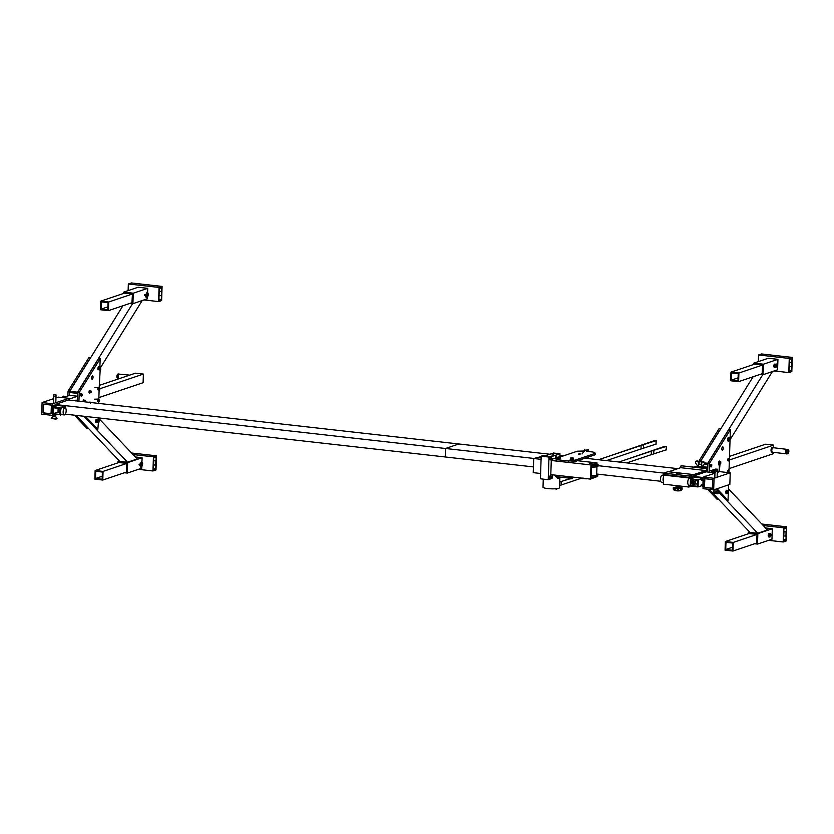 <?xml version="1.0" encoding="UTF-8"?>
<svg xmlns="http://www.w3.org/2000/svg" width="834" height="834" viewBox="0 0 834 834"><rect width="100%" height="100%" fill="white"/><g stroke="black" fill="none" stroke-linecap="round" stroke-linejoin="round"><path stroke-width="1.25" d="M76.561 400.904L77.155 400.695M76.238 400.873L76.759 400.487M75.988 400.925L76.77 400.414M75.904 400.101L75.519 400.873L76.363 400.153M77.625 393.335L77.708 392.188L69.722 391.375L122.921 305.755M100.455 367.731L142.197 300.553M77.499 393.387L69.691 392.501L69.722 391.375L77.531 392.251L132.585 303.639M130.052 303.357L132.919 303.68L147.378 298.801L147.43 297.05M132.919 303.68L133.263 293.203L147.722 288.335L147.608 291.702M147.597 292.307L147.535 294.048M147.514 294.746L147.472 296.049M124.381 293.161L132.46 293.964L131.939 302.711M133.263 293.203L123.63 292.119L123.588 293.422M123.63 292.119L138.09 287.25L147.722 288.335M91.823 378.99A1.71 0.709 -83.6 0 1 91.698 377.041A1.71 0.709 -83.6 0 1 92.522 375.832A1.71 0.709 -83.6 0 1 93.033 377.614A1.71 0.709 -83.6 0 1 92.136 379.23A1.71 0.709 -83.6 0 1 91.823 378.99M83.921 416.26L127.519 462.234L137.245 458.961L98.287 417.886M76.113 415.384L119.721 461.358L127.519 462.234M124.433 472.753L127.3 473.076L127.644 462.599L118.011 461.515L119.418 461.046M118.011 461.515L117.969 462.818M118.762 462.557L126.831 463.36L126.32 472.107M127.3 473.076L141.759 468.197L141.811 466.446M127.644 462.599L142.103 457.73L141.988 461.098M141.968 461.702L141.916 463.443M141.895 464.142L141.853 465.445M135.358 456.969L142.103 457.73M69.462 395.42L69.597 391.354L90.541 357.65L88.977 357.473L68.034 391.177L67.877 395.952M74.424 415.196L86.632 428.071L88.195 428.249L75.988 415.374M68.034 391.177L69.597 391.354M78.938 401.175L79.23 392.439L100.174 358.735L99.882 367.283M98.464 422.077L97.828 429.333L85.61 416.458M100.205 369.441L99.215 387.445M99.131 389.905L98.829 399.038M98.746 401.498L98.683 403.395M98.204 417.876L98.141 419.909M100.174 358.735L98.61 358.557L77.666 392.261L77.385 400.716M84.057 416.281L96.264 429.156L97.828 429.333M79.23 392.439L77.666 392.261M77.625 393.398L77.531 396.223L69.462 395.316L69.556 392.491L77.625 393.398M83.483 400.445L83.212 401.654L83.202 400.122L83.88 400.195M85.402 400.518L83.504 399.872A1.439 0.594 96.4 0 0 83.202 400.122M85.193 400.341L84.578 401.811M84.901 401.842L85.527 400.549L85.662 401.925M64.625 397.047A2.877 1.178 96.4 0 0 63.916 396.202A2.877 1.178 96.4 0 0 63.426 396.39A2.877 1.178 96.4 0 0 62.696 397.62M63.78 396.202A2.877 1.178 96.4 0 0 63.655 396.171A2.877 1.178 96.4 0 0 63.165 396.358A2.877 1.178 96.4 0 0 62.446 397.589M97.088 419.471A1.72 0.709 96.4 0 0 96.817 419.283A1.72 0.709 96.4 0 0 95.92 420.92A1.72 0.709 96.4 0 0 96.431 422.713A1.72 0.709 96.4 0 0 96.744 422.598M96.65 419.314A1.72 0.709 96.4 0 0 96.494 419.252A1.72 0.709 96.4 0 0 95.597 420.878A1.72 0.709 96.4 0 0 96.108 422.671A1.72 0.709 96.4 0 0 96.275 422.65M99.663 400.237L99.465 400.977L99.663 400.237M99.538 399.893L99.413 401.018M99.569 389.176L99.965 388.342L99.569 389.176M99.924 388.29L99.799 389.415M91.229 391.605L91.042 392.345L91.229 391.605M91.115 391.261L90.989 392.387M81.972 395.212L82.347 394.273L81.972 395.212M82.305 394.232L82.17 395.358M67.856 393.94L67.992 392.512M68.044 392.397L67.815 393.575M82.295 395.233L82.389 394.378M80.189 395.316L80.366 393.815M81.836 395.076L81.325 396.046L80.794 395.66L80.783 394.294L81.305 393.325L81.826 393.721M81.471 395.785L81.795 393.763M80.783 394.294L80.241 394.232L80.252 395.597L81.325 396.046M79.136 395.17L80.794 395.66M80.752 393.262L81.305 393.325M91.104 392.261L90.333 392.585L90.854 390.677L91.198 391.407M88.998 392.334L89.175 390.854M90.395 392.731L90.009 390.948L90.604 390.792M90.447 392.699L89.843 393.075L89.519 392.095L89.801 390.729L90.395 390.364L90.718 391.344M90.395 390.364L89.144 390.906M89.801 390.729L88.977 392.032L89.843 393.075M89.519 392.095L88.977 392.032L89.301 393.012M90.187 402.436L90.708 402.499M89.467 402.363L90.062 402.009L90.333 403.093M90.062 402.009L88.863 402.29M88.925 402.176L89.467 402.228M99.913 389.29L100.007 388.435M97.797 389.322L97.974 387.893M99.204 389.759L99.423 387.82M99.183 389.864L98.579 390.041L98.339 388.925L98.683 387.633L99.277 387.456L99.527 388.571M99.277 387.456L98.141 387.57L97.786 388.863L98.579 390.041M98.339 388.925L97.786 388.863L98.037 389.978M98.683 387.633L94.909 387.57M99.527 400.893L98.725 401.112L99.277 399.309L99.621 400.039M97.432 400.987L97.588 399.496M98.819 401.363L98.266 401.06L99.037 399.423M98.808 401.446L98.214 401.654L97.953 400.56L98.881 399.048L99.142 400.143M98.881 399.048L94.523 399.173M98.287 399.257L97.401 400.497L98.214 401.654M97.953 400.56L97.401 400.497L97.672 401.592M97.807 422.212L97.682 421.055L98.329 419.929L98.652 420.357M96.16 421.796L96.358 420.096M97.526 422.358L97.161 420.993L97.839 419.877M97.943 422.004L97.286 422.661L97.057 420.18L97.703 419.533L98.151 420.451M97.057 420.18L96.358 420.107L97.005 419.46L96.139 421.67L97.286 422.661M96.848 421.743L96.139 421.67L96.588 422.577M97.005 419.46L97.703 419.533M99.559 369.587L100.403 367.731M97.901 369.16L98.078 367.513M99.277 369.723L98.881 368.732L99.799 367.45L99.256 366.929L98.662 369.504L99.225 370.004L99.819 368.972M98.673 367.961L97.974 367.888L98.558 366.845L97.953 369.42L99.225 370.004M97.891 369.097L98.662 369.504M98.558 366.845L99.256 366.929M99.194 420.419L99.006 422.129L99.194 420.419M100.601 368.159L100.747 369.504L100.601 368.159M98.881 397.609L143.104 382.702L143.385 374.08L100.049 388.686M68.888 399.184L77.531 396.265M99.288 385.371L135.452 373.184L143.385 374.08M62.884 397.641L69.681 395.347M119.262 378.636L117.052 377.854A2.158 0.886 -83.6 0 1 117.438 374.435A2.158 0.886 -83.6 0 1 117.948 374.059M159.054 287.438L162.088 286.416L161.619 300.563L158.585 301.585L159.054 287.438L128.342 283.977L128.123 290.607M158.585 301.585L144.001 299.938M159.2 291.181L161.65 291.452L161.389 299.448L158.898 300.292L159.169 292.213M158.94 299.177L161.389 299.448M159.346 292.234L159.284 288.543L161.775 287.709L161.65 291.452M161.327 295.757L159.231 295.528M161.473 291.514L159.2 291.264M162.088 286.416L131.386 282.955L128.342 283.977M100.758 301.126L100.466 309.748L108.41 310.644L108.691 302.012L100.758 301.126L124.61 293.088M101.143 309.122L101.383 301.908L108.013 302.648L107.784 309.862L101.143 309.122L107.878 306.849M108.41 310.644L132.168 302.638M108.691 302.012L132.45 294.006M138.381 469.333L152.966 470.981L153.435 456.834L156.469 455.812L156 469.959L152.966 470.981M133.054 454.54L153.435 456.834M153.55 461.609L153.665 457.939L156.156 457.105L156.031 460.848L153.581 460.577M153.612 464.924L155.895 465.101L155.77 468.844L153.279 469.688L153.727 461.629M155.77 468.844L153.32 468.572M153.581 460.66L155.854 460.91L155.708 465.153M131.595 453.008L156.469 455.812M102.79 480.04L103.072 471.408L95.139 470.522L94.847 479.143L102.79 480.04L126.549 472.034M103.072 471.408L126.831 463.402M102.394 472.044L102.155 479.258L95.524 478.518L95.764 471.293L102.394 472.044M102.259 476.245L95.524 478.518M95.139 470.522L118.991 462.484M146.096 295.538L144.709 295.476L144.73 294.767L146.117 294.829L146.096 295.538L146.117 294.829M145.543 295.392C146.179 298.27 146.951 297.988 147.827 294.548L148.077 294.538M148.16 294.527L146.325 297.717C147.326 297.748 147.983 296.643 148.275 294.381M144.73 294.767L145.762 294.683M145.762 294.756L147.337 291.608L145.762 294.746M148.056 293.902L147.899 293.954C147.587 291.202 147.024 291.483 146.19 294.756M148.296 294.162L147.337 291.608L148.181 293.933L147.337 294.121M140.477 464.934L139.09 464.872L139.111 464.163L140.498 464.225L140.477 464.934L140.498 464.225M139.622 464.892L140.706 467.113L142.447 463.933M139.924 464.788C140.56 467.666 141.321 467.384 142.207 463.944L142.52 463.923M139.111 464.163L140.143 464.069M140.143 464.152L141.717 461.004L140.143 464.142M142.437 463.297L141.717 461.004L142.677 463.558M147.42 294.788L147.065 293.808L146.805 296.091L147.983 294.579M141.801 464.173L141.446 463.204L141.186 465.487L142.364 463.975M707.451 471.992L707.159 471.314L706.721 471.898L706.836 468.52L706.169 470.564L689.228 475.995L689.176 477.413L706.127 471.836M717.094 490.402L757.731 533.239L767.457 529.965L728.416 488.807M709.14 489.36L749.922 532.363L757.731 533.239M754.634 543.758L757.501 544.081L757.856 533.604L748.223 532.519L749.63 532.05M748.223 532.519L748.181 533.823M748.974 533.562L757.043 534.365L756.532 543.111M757.501 544.081L771.961 539.202L772.315 528.735L757.856 533.604M765.57 527.974L772.315 528.735M700.821 460.952L753.133 376.759M707.837 464.34L707.743 463.256L762.797 374.643M730.104 439.633L772.399 371.557M707.743 463.256L704.803 462.922L707.743 463.256M706.106 467.822L707.743 467.269L707.837 464.402L704.793 464.058L707.701 464.392M760.254 374.362L763.12 374.685L777.58 369.806L777.934 359.339L763.475 364.208L753.842 363.124L753.8 364.437M763.12 374.685L763.475 364.208M754.593 364.166L762.662 364.969L762.151 373.715M753.842 363.124L768.302 358.255L777.934 359.339M722.035 449.995A1.71 0.709 -83.6 0 1 721.91 448.046A1.71 0.709 -83.6 0 1 722.734 446.847A1.71 0.709 -83.6 0 1 723.234 448.619A1.71 0.709 -83.6 0 1 722.348 450.245A1.71 0.709 -83.6 0 1 722.035 449.995M709.15 471.856L709.432 463.443L730.375 429.739L730.094 438.684A1.366 0.563 96.4 0 0 729.792 438.152L730.136 439.049A1.366 0.563 96.4 0 0 730.094 438.684M728.291 492.613L728.03 500.337L717.042 488.745M730.042 439.977L729.416 458.742M729.354 460.451L729.031 470.345M728.968 472.054L728.947 472.68M728.551 484.867L728.343 491.32A1.366 0.563 96.4 0 0 728.019 490.767L728.384 491.612A1.366 0.563 96.4 0 0 728.343 491.32M730.375 429.739L728.812 429.562L707.868 463.277L707.586 472.002M717.104 490.277L726.477 500.16L728.03 500.337M709.432 463.443L707.868 463.277M700.696 460.931L720.743 428.655L719.189 428.478L698.517 461.755M707.451 489.172L716.844 499.076L718.408 499.253L709.015 489.349M696.786 461.035A1.585 1.314 76.7 0 1 698.694 462.255L699.101 462.286M707.743 467.238L702.405 466.633M719.648 461.077A1.585 0.646 96.4 0 0 719.554 461.046A1.585 0.646 96.4 0 0 718.72 463.339L718.825 464.194L718.918 463.36A1.585 0.646 -83.6 0 1 719.742 461.066A1.585 0.646 -83.6 0 1 720.065 461.348M719.679 463.996L718.835 464.215L719.45 467.04M719.023 464.194L719.711 467.321L720.003 464.027M719.2 471.742L719.711 467.321M709.14 472.18A1.585 0.646 -83.6 0 1 709.984 470.293L711.934 470.522A1.585 0.646 96.4 0 0 711.121 471.971A1.585 0.646 96.4 0 0 711.089 472.398M713.122 472.628A2.012 0.824 -83.6 0 1 713.925 470.407A2.012 0.824 -83.6 0 1 714.811 471.564A2.012 0.824 -83.6 0 1 714.738 472.805M712.111 472.513A2.877 1.178 -83.6 0 1 712.153 472.054A2.877 1.178 -83.6 0 1 713.643 469.406A2.877 1.178 -83.6 0 1 713.768 469.438M712.372 472.544A2.877 1.178 -83.6 0 1 713.904 469.438A2.877 1.178 -83.6 0 1 714.748 470.887M714.311 472.763L714.185 471.637L713.81 472.701M729.114 437.954A1.72 0.709 96.4 0 0 728.77 437.662A1.72 0.709 96.4 0 0 728.645 437.673A1.72 0.709 96.4 0 0 727.863 439.445A1.72 0.709 96.4 0 0 728.384 441.092A1.72 0.709 96.4 0 0 728.791 440.873M728.603 437.683A1.72 0.709 96.4 0 0 728.447 437.621A1.72 0.709 96.4 0 0 728.322 437.642A1.72 0.709 96.4 0 0 727.54 439.414A1.72 0.709 96.4 0 0 728.061 441.05A1.72 0.709 96.4 0 0 728.228 441.019M727.384 490.621A1.72 0.709 96.4 0 0 727.029 490.288A1.72 0.709 96.4 0 0 726.133 491.924A1.72 0.709 96.4 0 0 726.643 493.718A1.72 0.709 96.4 0 0 727.06 493.478L726.289 491.779L726.81 490.548L728.019 490.767A1.366 0.563 96.4 0 0 727.446 491.268L727.602 490.642M726.862 490.319A1.72 0.709 96.4 0 0 726.706 490.256A1.72 0.709 96.4 0 0 725.809 491.883A1.72 0.709 96.4 0 0 726.32 493.676A1.72 0.709 96.4 0 0 726.487 493.655M729.364 458.585L729.323 460.545L728.384 460.931L727.696 459.534L728.134 458.387L729.364 458.585L729.521 459.232L729.177 458.533L728.666 459.044L728.853 460.952L728.791 458.46M727.821 460.806L728.478 460.879M727.696 459.534L728.343 459.607M727.78 460.441L727.717 459.743M727.769 459.336L727.999 458.742M728.384 470.428L728.113 471.585L728.384 470.428M729.052 470.397L728.885 472.252L728.009 472.263L728.113 471.585L728.363 472.492L728.885 472.252M727.769 472.555L727.352 472.19L728.009 472.263M727.352 472.19L727.363 470.814L728.019 470.887M727.363 470.814L728.541 469.959M727.352 471.867L727.363 471.033M719.971 462.297L719.94 463.495L719.971 462.297M720.628 461.411L720.868 461.963L720.034 461.629M720.868 461.963L720.566 463.808L719.94 463.495L720.367 463.933L720.837 463.162L720.566 463.808M719.711 462.943L719.054 462.87L719.315 463.954L719.971 464.027M719.054 462.87L719.377 461.556M719.106 462.661L719.294 461.88M711.829 464.799L711.631 466.633M711.037 467.03L710.047 465.998L710.307 464.632L711.558 464.309M710.704 466.07L710.933 465.393L710.964 466.56L710.047 465.998M710.964 464.705L710.933 465.393L710.307 464.632M710.088 465.768L710.255 464.924M729.99 438.288L730.136 439.049A1.366 0.563 96.4 0 1 729.896 440.373L729.323 440.821A1.366 0.563 96.4 0 0 729.896 440.373L729.521 440.957L728.124 440.56L728.051 439.08L729.792 438.152A1.366 0.563 96.4 0 0 729.218 438.59A1.366 0.563 96.4 0 0 728.979 439.925L728.833 439.174M728.906 440.654L728.979 439.925A1.366 0.563 96.4 0 0 729.323 440.821L728.124 440.56M728.051 439.08L728.582 437.902L729.375 437.986M728.103 440.123L728.061 439.393M727.019 493.467L727.602 493.457A1.366 0.563 96.4 0 0 728.155 493.009A1.366 0.563 96.4 0 0 728.176 492.957A1.366 0.563 96.4 0 0 728.384 491.612L728.218 490.872M727.185 493.332L727.238 492.613A1.366 0.563 96.4 0 0 727.602 493.457L726.393 493.238M727.081 491.872L727.446 491.268A1.366 0.563 96.4 0 0 727.238 492.613L726.289 491.779M726.362 492.79L726.31 492.081M729.5 459.941L773.598 445.085L773.504 447.816M729.489 456.375L765.654 444.188L773.598 445.085M729.083 468.614L773.306 453.706L773.347 452.362M787.984 449.599A2.158 0.886 96.4 0 0 787.035 452.518A2.158 0.886 96.4 0 0 788.276 453.477A2.158 0.886 96.4 0 0 788.662 450.058A2.158 0.886 96.4 0 0 787.984 449.599M768.594 540.338L783.178 541.985L783.647 527.839L786.681 526.817L786.212 540.964L783.178 541.985M763.256 525.545L783.647 527.839M783.751 532.613L783.877 528.944L786.368 528.11L786.243 531.863L783.793 531.581M783.824 535.928L786.097 536.106L785.982 539.848L783.491 540.693L783.939 532.634M785.982 539.848L783.522 539.577M783.783 531.665L786.066 531.915L785.92 536.168M761.807 524.013L786.681 526.817M732.992 551.045L733.284 542.413L725.34 541.527L725.059 550.148L732.992 551.045L756.751 543.038M733.284 542.413L757.043 534.406M732.606 543.049L732.367 550.263L725.726 549.523L725.966 542.309L732.606 543.049M732.471 547.25L725.726 549.523M725.34 541.527L749.193 533.489M774.213 370.942L788.797 372.589L789.266 358.443L792.3 357.421L761.588 353.96L758.554 354.982L758.335 361.612M758.554 354.982L789.266 358.443M789.371 363.217L789.496 359.548L791.987 358.714L791.862 362.467L789.412 362.185M789.444 366.533L791.727 366.71L791.602 370.452L789.11 371.297L789.558 363.238M791.602 370.452L789.141 370.181M789.402 362.269L791.685 362.519L791.539 366.772M792.3 357.421L791.831 371.568L788.797 372.589M738.611 381.649L738.903 373.027L730.959 372.131L730.678 380.752L738.611 381.649L762.38 373.642M738.903 373.027L762.662 365.011M738.226 373.653L737.986 380.867L731.355 380.127L731.585 372.913L738.226 373.653M738.09 377.854L731.355 380.127M730.959 372.131L754.812 364.093M769.615 534.563L770.272 533.499A1.72 0.709 96.4 0 0 769.615 534.563A1.72 0.709 96.4 0 0 769.563 536.262L769.615 534.563M770.553 533.343L770.877 534.135A1.72 0.709 96.4 0 0 770.272 533.499L769.719 533.624M770.877 534.135L770.918 534.907L770.877 534.135A1.72 0.709 96.4 0 1 770.887 534.198L770.887 534.198A1.72 0.709 96.4 0 1 770.824 535.835L770.168 536.898L769.563 536.262A1.72 0.709 96.4 0 0 770.168 536.898A1.72 0.709 96.4 0 0 770.647 536.335A1.72 0.709 96.4 0 0 770.824 535.835L770.449 536.742M769.24 535.47L768.177 535.355L768.541 536.908L769.605 537.023M768.177 535.355L768.656 533.51M768.25 535.105A1.616 0.667 -83.6 0 1 768.552 533.916M768.427 536.398A1.616 0.667 -83.6 0 1 768.239 535.595M775.234 365.167L775.891 364.104A1.72 0.709 96.4 0 0 775.234 365.167A1.72 0.709 96.4 0 0 775.182 366.866L775.234 365.167M776.173 363.947L776.496 364.739A1.72 0.709 96.4 0 0 775.891 364.104L775.339 364.239M776.496 364.739L776.537 365.511L776.496 364.739A1.72 0.709 96.4 0 1 776.517 364.802L776.506 364.802A1.72 0.709 96.4 0 1 776.444 366.439L775.787 367.502L775.182 366.866A1.72 0.709 96.4 0 0 775.787 367.502A1.72 0.709 96.4 0 0 776.266 366.939A1.72 0.709 96.4 0 0 776.444 366.439L776.068 367.346M774.859 366.074L773.796 365.959L774.16 367.513L775.224 367.627M773.796 365.959L774.275 364.114M773.869 365.709A1.616 0.667 -83.6 0 1 774.171 364.521M774.046 367.002A1.616 0.667 -83.6 0 1 773.858 366.199M51.406 405.074L51.051 413.727L43.118 412.83L43.556 404.146M43.399 404.198L51.343 405.095M52.719 411.068A1.585 0.646 96.4 0 0 52.636 413.581M52.657 413.122A1.585 0.646 -83.6 0 1 52.698 411.694M53.616 414.321L54.7 415.04L53.824 414.352M54.71 414.446L54.888 415.051M60.079 409.692L60.006 411.881M60.173 410.099L60.413 412.277M60.058 410.391L60.017 411.579M58.38 411.35L58.495 409.921L59.704 410.057M65.062 407.763A3.597 1.48 96.4 0 0 63.196 411.172A3.597 1.48 96.4 0 0 64.26 414.905A3.597 1.48 96.4 0 0 64.479 414.894A3.597 1.48 96.4 0 0 66.157 411.235A3.597 1.48 96.4 0 0 65.062 407.763L62.467 407.472A3.597 1.48 96.4 0 0 60.59 410.881A3.597 1.48 96.4 0 0 61.664 414.613A3.597 1.48 96.4 0 0 61.883 414.602M54.168 406.7L54.825 406.127M53.147 407.044L53.126 405.939M53.835 406.804L54.429 405.929M53.637 407.232L53.699 406.168L54.481 406.002M53.699 406.168L53.178 407.18M53.762 405.512L53.022 407.086M53.491 405.428L52.844 407.315M65.313 414.164L445.231 456.969L445.512 448.483L458.888 443.98L445.512 448.483L445.231 456.969L533.437 466.915M533.896 458.439L55.138 404.5L68.503 399.997L549.898 454.238M55.138 404.5L55.075 406.158M714.946 472.836L705.814 471.804M677.823 468.645L584.999 458.189M563.669 455.791L559.927 455.364M703.375 477.538L692.449 476.308M663.833 473.087L598.124 465.674M702.28 484.752L701.363 484.658L701.238 485.795L702.155 485.899L701.331 485.826M660.716 481.249L596.696 474.035M52.49 411.746L52.751 403.76L42.086 402.561L41.7 414.164L52.375 415.363L54.231 414.738M51.114 413.8L43.045 412.893L43.337 404.125L51.406 405.032L51.114 413.8M52.751 403.76L68.92 398.318L68.857 400.039M55.951 397.891L58.244 397.12L68.92 398.318M42.086 402.561L53.626 398.673M52.375 415.363L52.448 413.038M60.423 415.092L60.663 408.024L52.855 407.138L52.615 414.217L61.799 414.634M60.663 408.024L65.521 406.377L65.469 407.962M60.121 408.524L59.923 414.467L53.157 413.706L53.355 407.763L60.121 408.524M58.14 408.306L58.015 412.069L53.157 413.706M52.855 407.138L57.713 405.501L65.521 406.377M58.015 412.069L59.996 412.288M690.479 478.977L690.239 486.055L698.048 486.931L698.287 479.863L690.479 478.977L695.337 477.34L703.145 478.226L703.125 478.768M690.781 485.544L690.979 479.602L697.745 480.363L697.547 486.305L690.781 485.544L695.639 483.908L697.62 484.137M695.764 480.144L695.712 481.771M695.671 482.938L695.639 483.908M698.048 486.931L701.384 485.815M703.062 480.728L702.947 484.356M698.287 479.863L703.145 478.226M714.06 478.278L730.23 472.826L729.844 484.429L713.675 489.871L714.06 478.278L703.396 477.069L714.936 473.18M717.261 472.398L719.554 471.627L730.23 472.826M704.647 478.633L712.716 479.54L712.424 488.317L704.355 487.4L704.647 478.633M703.396 477.069L703.01 488.672L713.675 489.871M712.716 479.581L712.361 488.234L704.428 487.337L704.866 478.653M704.709 478.706L712.653 479.602M703.27 480.686A1.585 0.646 -83.6 0 1 703.312 479.394M703.343 478.726A1.585 0.646 96.4 0 0 703.26 481.187M705.116 476.026L704.553 476.683M703.208 479.039L703.052 480.457M702.687 478.945L702.52 480.447M702.593 479.133L702.468 480.228M703.448 480.77L703.291 478.789L702.478 479.592L703.093 480.728M702.833 478.737L702.562 480.582L703.719 478.924M702.697 484.627L702.374 486.18L703.083 486.472M702.593 484.815L702.478 485.93M702.926 484.356L702.52 486.118L703.156 484.377M703.375 486.514L703.385 484.408M702.52 486.118L702.53 485.065M703.093 486.264L703.135 484.95M692.376 483.47A1.439 0.594 -83.6 0 1 692.241 483.491A1.439 0.594 -83.6 0 1 691.813 482A1.439 0.594 -83.6 0 1 692.564 480.634A1.439 0.594 -83.6 0 1 692.689 480.686M692.783 483.397A1.439 0.594 -83.6 0 1 692.501 483.522A1.439 0.594 -83.6 0 1 692.074 482.031A1.439 0.594 -83.6 0 1 692.825 480.665A1.439 0.594 -83.6 0 1 692.835 480.665M694.232 482.99L693.492 482.625L694.388 481.562M692.074 482.75L692.23 481.322M693.627 483.178L693.033 482.573L693.846 481.249M693.909 482.406L693.44 483.491L692.877 483.251L693.273 480.853L693.825 481.093M692.877 483.251L692.335 483.188L692.731 480.791L692.335 483.188L693.44 483.491M692.262 481.875L692.804 481.937M692.731 480.791L693.273 480.853M695.514 483.115L695.608 481.698L695.514 483.115M690.802 485.023A3.597 1.48 -83.6 0 1 690.979 479.654M689.228 485.221A3.597 1.48 -83.6 0 1 688.874 485.284A3.597 1.48 -83.6 0 1 687.81 481.552A3.597 1.48 -83.6 0 1 689.676 478.143L692.137 478.424M702.28 479.081L701.55 478.997L701.29 479.988L702.145 480.217M55.951 396.869L53.803 396.557M55.357 414.519L54.763 414.623M55.69 396.557L53.71 396.348L53.47 403.52M53.866 394.784L56.045 394.93L56.003 396.452M53.918 394.576L55.909 394.638L53.918 394.576L53.71 396.348M54.783 414.707L55.742 414.561M55.836 414.571L55.763 416.604L52.605 416.5L51.249 418.439L55.982 419.137L56.993 418.626L56.556 418.063M51.26 418.157L57.004 418.345M51.427 418.616L56.806 418.793M717.261 471.377L715.124 470.783M715.03 470.71L714.78 478.038M716.719 488.849L715.864 489.141M717.303 470.918L717.355 469.438L715.072 469.375L715.019 470.866L717 471.064M715.176 469.302L717.219 469.146L715.228 469.083M715.645 489.214L716.823 488.818M718.116 493.301L712.726 493.123L717.292 493.645L718.303 493.134L717.751 492.54M717.146 488.995L717.073 491.111L713.914 491.007L712.57 492.665L718.314 492.852M688.915 485.284L688.863 487.025L691.376 486.18M688.863 487.025L663.353 484.158L663.655 475.099L664.917 474.671M690.25 485.722L689.249 486.055L689.28 485.325M692.574 478.278L692.627 476.808L691.376 476.673M692.627 476.808L689.165 477.976L663.655 475.099M690.781 478.268L692.23 477.778L692.21 478.393M663.395 482.99L663.624 475.912M678.021 473.139L676.384 473.41L680.117 473.535L678.021 473.139M680.117 473.535L678.459 474.285L676.384 473.41M703.562 468.155L706.117 467.29L706.085 468.437M693.94 467.071L697.975 466.373M702.249 466.779L706.117 467.29M689.176 477.413L663.676 474.536L663.718 473.118L667.971 471.69L693.481 474.556M689.228 475.995L663.718 473.118M706.534 468.625L681.024 465.747L706.836 468.52M668.597 471.763L680.659 467.686L681.024 465.747M680.659 467.686L706.169 470.564M675.853 487.212L673.299 487.713L674.185 488.255L678.647 488.724L682.149 487.932L679.731 487.337M674.185 488.255L674.122 489.902M679.251 486.806L679.71 488.036L676.072 488.078L676.374 486.702M681.399 490.413L680.857 490.632A3.597 0.615 -178.1 0 1 680.179 490.757A3.597 0.615 -178.1 0 1 675.186 490.59A3.597 0.615 -178.1 0 1 674.55 490.434A3.597 0.615 -178.1 0 1 674.518 490.423A3.597 0.615 -178.1 0 1 674.164 490.236M681.962 489.735L682.014 488.015M680.742 488.578L680.68 490.402L681.534 490.152L677.229 490.496L674.122 489.985L675.081 490.277L675.144 488.453M674.122 489.985L673.497 489.652C673.069 488.588 673.153 488.516 673.736 489.422C673.153 488.516 673.069 488.588 673.497 489.652L673.559 487.838M679.741 487.046L675.863 486.91M679.064 486.9L676.551 487.056L676.416 485.628M674.185 488.286L674.133 489.829M677.291 488.672L677.229 490.496M678.647 488.724L678.595 490.444M681.597 488.495L681.545 489.808M663.197 481.103A3.597 1.48 -83.6 0 1 663.301 477.746M663.145 482.427L661.581 482.25A3.597 1.48 -83.6 0 1 660.518 478.507A3.597 1.48 -83.6 0 1 662.384 475.109L663.655 475.255M559.604 485.607L561.157 485.075L561.272 481.541L559.718 482.062M561.272 481.541L570.112 478.507M572.75 477.611L573.886 477.236M619.016 462.026L664.865 446.284L666.158 446.43L651.302 451.142L651.312 454.697L651.302 451.142M618.88 462.005L651.437 451.163M559.718 481.948L572.614 478.018M572.75 477.559L573.761 477.215M653.866 450.339L653.741 453.873L651.312 454.697M666.178 449.849L653.741 453.873M561.157 485.023L581.663 478.111M626.793 462.901L651.187 454.676M598.645 459.732L654.659 440.56L655.962 440.706L641.044 445.439L641.054 448.994L641.044 445.439M598.52 459.711L641.169 445.46M643.598 444.637L643.483 448.171L641.054 448.994M655.983 444.126L643.483 448.171M606.422 460.608L640.929 448.984M596.581 476.798L590.503 479.102L590.972 464.955L597.04 462.912L597.008 464.111L591.442 465.987L591.056 477.726L592.713 477.173M541.078 459.336L533.708 458.502L541.172 456.615M555.152 458.189L556.768 458.366M577.524 460.712L597.04 462.912M590.972 464.955L551.284 460.483M590.503 479.102L550.815 474.629M540.609 473.483L533.239 472.649L533.708 458.502M550.836 478.07A7.548 1.303 1.9 0 0 552.139 478.111M555.59 475.63A8.267 1.418 -178.1 0 1 554.787 475.672L554.808 475.078M552.254 474.796L552.139 478.236A8.267 1.418 -178.1 0 1 550.69 478.184M559.885 477.069L559.531 487.682A8.267 1.418 -178.1 0 1 558.759 488.255A8.267 1.418 -178.1 0 1 549.46 488.734A8.267 1.418 -178.1 0 1 543.017 487.129L543.278 479.133M551.42 456.24L548.991 457.063L541.183 456.177L543.612 455.364L541.944 456.156L548.709 456.917L551.42 456.24L551.357 458.074M541.183 456.177L540.432 478.81L548.24 479.696L550.669 478.872L551.086 476.756M551.305 459.743L550.753 476.464M548.24 479.696L548.991 457.063M544.133 455.416L544.112 456.188M591.077 477.173A7.183 1.241 1.9 0 0 597.352 476.548A7.183 1.241 1.9 0 0 597.769 476.151L597.811 474.88A7.183 1.241 1.9 0 0 596.685 474.171M591.827 465.862A7.183 1.241 1.9 0 0 597.728 465.236A7.183 1.241 1.9 0 0 598.145 464.84A7.183 1.241 1.9 0 0 596.988 464.121M591.41 467.123A7.183 1.241 1.9 0 0 597.686 466.508A7.183 1.241 1.9 0 0 598.103 466.112L598.145 464.84M596.936 466.748L596.664 474.848A6.036 1.042 -178.1 0 1 596.31 475.182A6.036 1.042 -178.1 0 1 591.118 475.693M591.118 475.891A7.183 1.241 1.9 0 0 597.394 475.276A7.183 1.241 1.9 0 0 597.811 474.88M541.162 456.803L540.151 457.001L541.151 457.272L541.203 458.658M540.161 457.23L541.047 457.793M540.797 457.501L540.098 457.668L540.797 457.668M591.984 462.839L589.596 462.568L591.984 462.839M589.596 462.568L592.474 462.672M590.316 463.235L589.596 463.245L590.336 463.266M592.463 462.776L590.336 463.35L592.63 463.016M543.632 456.344L553.474 453.029L559.979 453.759L559.885 456.594L552.066 459.232M559.979 453.759L551.41 456.657M552.16 477.382L551.451 477.621M551.712 474.734L550.794 475.046M551.899 455.02L553.432 454.905L551.899 455.02M552.15 477.903A7.183 1.241 -178.1 0 1 551.316 477.882M556.038 489.193L556.872 489.026M555.819 488.745L557.185 488.641M556.069 488.724L557.07 488.703M556.768 488.682L555.944 488.63M555.569 457.48L555.757 455.844M555.798 457.491L555.861 455.823L555.705 457.48L556.007 456.135L556.539 456.521M556.747 457.084L556.81 456.49M555.517 457.053L555.611 456.261M556.476 456.198L556.017 457.522M556.007 456.135L555.705 457.48M551.566 459.513L551.691 458.366M550.023 459.284L550.159 458.21M551.138 459.628L551.305 458.168M551.138 459.69L550.471 459.034L551.18 457.856L551.389 458.69M550.44 459.836L550.471 457.657L550.013 458.981L550.68 459.868M550.721 458.033L550.221 459.815M550.961 477.903L550.169 477.913L550.69 476.558M549.262 477.715L549.387 476.568M550.607 477.924L550.148 478.309L550.033 476.579L550.492 476.193L550.774 476.871M549.783 478.268L549.867 476.047L549.408 477.59L550.148 478.309M549.867 477.642L549.689 478.257M550.117 459.899L550.367 457.668M549.502 478.289L549.752 476.058M551.858 459.534L551.941 458.398L551.858 459.534M541.256 457.063L541.089 458.471M551.284 476.798L551.201 477.934L551.284 476.798M540.651 475.453L540.484 476.85M540.422 476.318L540.536 475.693M573.709 477.215L568.09 477.997L568.142 476.589L555.6 475.171L555.559 476.589L568.09 477.997M588.689 451.528L593.068 452.028L595.497 453.258L595.445 454.666L575.095 461.525L568.611 462.443L568.652 461.025L556.122 459.607L556.069 461.025L568.611 462.443M595.497 453.258L575.137 460.118L575.095 461.525M558.749 457.449L577.274 451.204L583.852 451.006M557.341 457.918L556.122 459.607M568.652 461.025L575.137 460.118M573.49 459.034L573.344 459.711L570.247 459.43L570.727 457.96L572.927 458.273L570.685 458.074M573.709 459.19L570.268 459.075M560.615 458.804L557.154 459.044L557.341 457.751L558.968 457.449L560.49 457.866L560.615 458.804L557.164 458.69M570.508 478.862L572.197 478.695M573.354 458.064L571.113 457.866M572.332 458.471L572.312 459.326L573.49 459.18L573.511 458.325M572.312 459.326L570.498 458.909M570.81 459.19L570.842 458.335M573.208 459.211L570.873 459.19M557.373 478.257L559.103 478.309M559.656 458.074L558.874 457.918L560.083 457.845L559.635 458.929L557.31 458.606M558.082 458.012L558.874 457.918L558.082 458.012L558.061 458.867M560.469 458.721L559.635 458.929M560.135 458.804L557.644 458.721M572.75 477.673L569.997 477.736M570.112 477.903L572.614 477.986M557.008 477.559L559.489 478.174L559.604 477.59M557.018 477.528L559.447 477.663M556.872 476.735L556.851 477.455L558.154 477.642L559.593 477.038M558.154 477.642L558.175 476.881M579.964 454.488L578.619 454.499M578.629 454.269L579.693 454.04M578.952 453.425L580.078 453.529L578.952 453.425M580.047 454.384L578.775 454.342M579.849 453.717L578.942 453.706M587.261 478.737A3.597 0.615 -178.1 0 1 583.029 478.497A3.597 0.615 -178.1 0 1 582.361 478.33L581.913 478.122M584.895 478.393L582.695 478.059M586.427 458.356L586.448 457.699M588.481 450.756L586.656 451.371C585.927 449.641 584.384 450.506 582.049 453.967M588.45 458.575L588.502 457.011M585.697 450.11L588.324 449.88L585.697 450.11M698.548 464.236L698.694 462.255L698.538 464.267L701.331 464.569L701.206 461.16M703.969 464.715L701.561 467.04L701.79 462.891A1.585 1.314 76.7 0 1 704.219 462.828A1.585 1.314 76.7 0 1 703.969 464.715L701.613 467.04M698.141 466.55L701.561 467.04M698.194 462.38A1.585 1.314 -103.3 0 0 696.536 461.066A1.585 1.314 -103.3 0 0 695.921 463.568L698.058 466.487M704.459 464.601A1.585 1.314 -103.3 0 0 702.958 461.921M697.954 466.665L702.238 467.228L700.226 467.53L697.933 467.092L698.037 466.56M701.258 461.098L699.33 461.014L701.415 461.254M699.372 461.098L701.436 461.285M118.949 378.584A2.231 0.917 -83.6 0 1 118.292 376.447A2.231 0.917 -83.6 0 1 119.398 374.153A2.231 0.917 -83.6 0 1 119.45 374.153L119.053 374.018A2.366 0.98 -83.6 0 0 118.772 373.934A2.366 0.98 -83.6 0 0 117.594 376.384A2.366 0.98 -83.6 0 0 118.543 378.615M145.241 295.497L146.325 297.717L145.116 295.382M711.955 470.522A1.585 0.646 96.4 0 0 711.934 470.522L712.736 470.303M786.764 449.338L772.128 447.556C771.46 447.378 771.169 448.786 771.241 451.778L772.43 452.205A2.366 0.98 96.4 0 1 771.356 450.516A2.366 0.98 96.4 0 1 772.409 447.629A2.366 0.98 96.4 0 1 772.951 447.785A2.231 0.917 96.4 0 0 772.784 447.816A2.231 0.917 96.4 0 0 771.804 450.11A2.231 0.917 96.4 0 0 772.461 452.205L786.66 453.894A2.366 0.98 96.4 0 1 786.16 451.507A2.366 0.98 96.4 0 1 787.181 449.297L786.764 449.338A2.231 0.917 96.4 0 0 786.535 449.359A2.231 0.917 96.4 0 0 785.555 451.715A2.231 0.917 96.4 0 0 786.264 453.769M771.982 447.795A2.158 0.886 96.4 0 0 771.023 450.079A2.158 0.886 96.4 0 0 771.721 452.049M666.293 446.44L666.168 449.985M664.844 446.836L664.865 446.284M656.087 440.727L655.972 444.261M654.638 441.123L654.659 440.56M79.178 393.721L80.345 393.856M97.807 419.877L98.329 419.929M99.559 367.241L100.08 367.304M129.656 375.133L119.45 374.153M117.438 374.435L119.053 374.018M139.497 464.778L140.706 467.113C141.707 467.144 142.364 466.039 142.656 463.777M141.717 463.516L142.249 463.329C141.968 460.597 141.405 460.868 140.571 464.152M713.779 472.346L715.52 472.357M719.346 467.061L718.981 471.815M714.905 471.856L714.832 472.617M788.276 453.477L786.66 453.894M788.662 450.058L787.181 449.297M59.548 411.485L58.338 411.35M64.26 414.905L61.664 414.613M693.534 482.917L695.441 483.126M693.69 481.489L695.608 481.698M688.874 485.284L690.26 485.44M54.335 406.075L55.597 406.21M55.993 396.859L55.795 402.739M55.763 416.604L56.441 418.032M52.646 415.269L52.605 416.5M717.292 471.366L717.104 477.246M717.073 491.111L717.886 492.581M713.956 489.777L713.914 491.007M679.272 485.951L679.241 487.025M675.186 490.59A15.179 15.179 0 0 0 680.179 490.757M673.299 487.713L673.257 488.839M682.149 487.932L682.108 489.162M681.618 488.463L681.566 489.985M677.02 476.037L677 476.6M679.303 476.297L679.293 476.86M666.376 446.378L666.262 449.922M656.181 440.665L656.066 444.199M548.918 459.211L549.658 459.294M551.076 459.461L551.816 459.544M548.96 458.064L549.794 458.158M551.201 458.314L551.941 458.398M548.313 477.601L549.053 477.684M550.461 477.851L551.201 477.934M548.345 476.454L549.179 476.548M550.596 476.704L551.337 476.787M570.112 477.934L570.091 478.466M583.029 478.497A15.179 15.179 0 0 0 587.313 478.747M584.644 449.755L583.143 452.122M588.324 449.88L588.606 450.402M698.538 464.267L698.027 466.654M699.33 461.014L699.028 464.496"/></g></svg>
